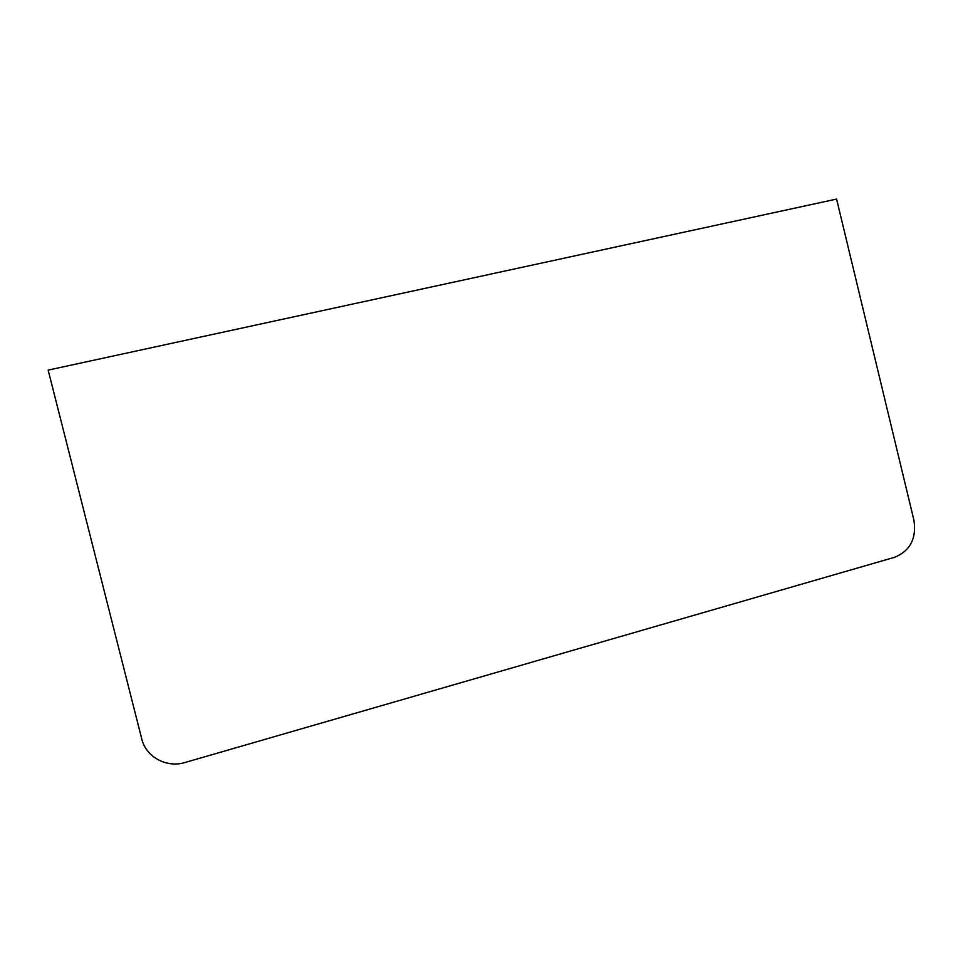 <?xml version="1.0" encoding="UTF-8"?>
<svg xmlns="http://www.w3.org/2000/svg" width="963" height="963" viewBox="0 0 963 963"><rect width="100%" height="100%" fill="white"/><g stroke="black" fill="none" stroke-linecap="round" stroke-linejoin="round"><path stroke-width="1.44" d="M913.935 520.273L836.582 199.076L48.15 370.117L141.742 738.85C145.931 757.002 166.671 768.233 185.004 762.503L894.519 557.312C910.179 550.872 916.656 538.522 913.935 520.273"/></g></svg>
